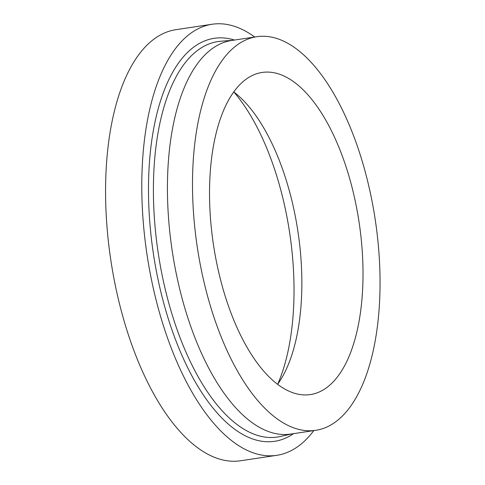 <?xml version="1.0" encoding="UTF-8"?>
<svg xmlns="http://www.w3.org/2000/svg" width="485" height="485" viewBox="0 0 485 485"><rect width="100%" height="100%" fill="white"/><g stroke="black" fill="none" stroke-linecap="round" stroke-linejoin="round"><path stroke-width="0.73" d="M313.807 430.601A217.947 98.607 -98.5 0 1 305.689 439.956A217.947 98.607 -98.5 0 1 276.85 455.312A217.947 98.607 -98.5 0 1 153.321 288.326A217.947 98.607 -98.5 0 1 183.288 39.606A217.947 98.607 -98.5 0 1 212.127 24.25A217.947 98.607 -98.5 0 1 254.716 37.018M276.85 455.312L240.639 460.75A217.947 98.607 -98.5 0 1 117.109 293.764A217.947 98.607 -98.5 0 1 147.076 45.044A217.947 98.607 -98.5 0 1 175.916 29.688L212.127 24.25M315.82 430.298L290.751 434.063A198.995 90.034 -98.5 0 1 177.965 281.597A198.995 90.034 -98.5 0 1 205.325 54.502A198.995 90.034 -98.5 0 1 231.654 40.479L256.729 36.721A198.995 90.034 -98.5 0 1 369.515 189.18A198.995 90.034 -98.5 0 1 342.155 416.275A198.995 90.034 -98.5 0 1 315.82 430.298A198.995 90.034 -98.5 0 1 203.033 277.832A198.995 90.034 -98.5 0 1 230.399 50.737A198.995 90.034 -98.5 0 1 256.729 36.721M233.74 91.92A162.863 73.684 -98.5 0 1 241.233 98.352A162.863 73.684 -98.5 0 1 282.907 375.93A162.863 73.684 -98.5 0 1 277.638 384.278M240.542 83.929A162.863 73.684 -98.5 0 1 262.094 72.453A162.863 73.684 -98.5 0 1 354.402 197.231A162.863 73.684 -98.5 0 1 332.007 383.089A162.863 73.684 -98.5 0 1 310.455 394.56A162.863 73.684 -98.5 0 1 218.147 269.781A162.863 73.684 -98.5 0 1 240.542 83.929M233.891 92.035A181.936 82.317 -98.5 0 1 277.747 384.12M292.152 433.851L280.118 436.524A199.947 90.465 -98.5 0 1 164.682 286.877A199.947 90.465 -98.5 0 1 191.478 55.666A199.947 90.465 -98.5 0 1 220.766 41.249L233.055 40.273M293.583 433.638A203.73 92.174 -98.5 0 1 164.542 306.114A203.73 92.174 -98.5 0 1 187.283 52.659A203.73 92.174 -98.5 0 1 234.485 40.055"/></g></svg>
